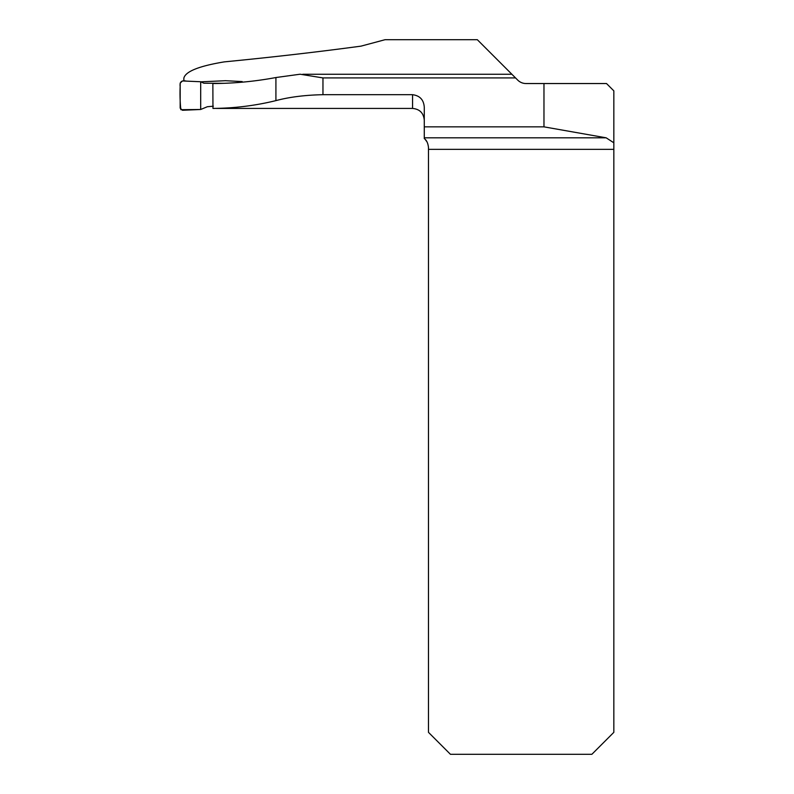 <?xml version="1.0" encoding="UTF-8"?>
<svg xmlns="http://www.w3.org/2000/svg" width="794" height="794" viewBox="0 0 794 794"><rect width="100%" height="100%" fill="white"/><g stroke="black" fill="none" stroke-linecap="round" stroke-linejoin="round"><path stroke-width="1.19" d="M183.851 81.008L183.851 78.179C185.399 71.529 198.857 66.091 224.255 61.882C271.479 57.297 317.064 52.057 361.022 46.141L385.06 39.7L477.323 39.7L511.882 74.259L302.792 74.259M216.286 108.421L412.562 108.421L412.562 94.694C419.847 95.637 423.758 99.816 424.274 107.25L424.274 138.583C426.596 140.151 428.006 143.148 428.482 147.575L428.482 732.346L450.436 754.3L591.877 754.3L613.831 732.346L613.831 90.853L606.517 83.539L526.005 83.539A11.712 11.712 0 0 1 517.728 80.105L515.544 77.921L322.959 77.921L300.102 74.219L275.915 77.534C255.152 81.425 234.141 83.43 212.861 83.539L212.961 108.421C234.379 108.262 255.36 105.662 275.915 100.62L275.915 77.534M242.18 81.574L242.001 82.199L242.18 81.574L225.496 80.71L200.852 81.822M393.923 39.7L424.274 39.7M412.562 94.694L322.959 94.694C305.124 95.052 289.443 97.027 275.915 100.62M214.469 108.421L212.961 108.421M424.274 126.851L543.969 126.851L543.969 83.539M613.831 142.791L606.169 137.819L543.969 126.851M427.043 141.957L425.276 139.526M515.544 77.921L511.882 74.259M224.196 83.301L203.869 83.231L200.693 81.742L200.684 109.483L207.373 106.724L213.338 106.207M200.684 109.483L182.461 110.277L180.169 108.133L180.169 83.102L182.471 80.948L200.693 81.742L186.441 81.127C181.647 80.045 179.553 81.851 180.169 86.556C179.831 94.426 180.059 102.148 180.843 109.701L200.684 109.483L200.684 81.742M322.959 77.921L322.959 94.694M424.274 137.819L606.169 137.819M613.831 149.351L428.482 149.351M412.562 108.421C419.679 109.115 423.579 113.016 424.274 120.132"/></g></svg>
